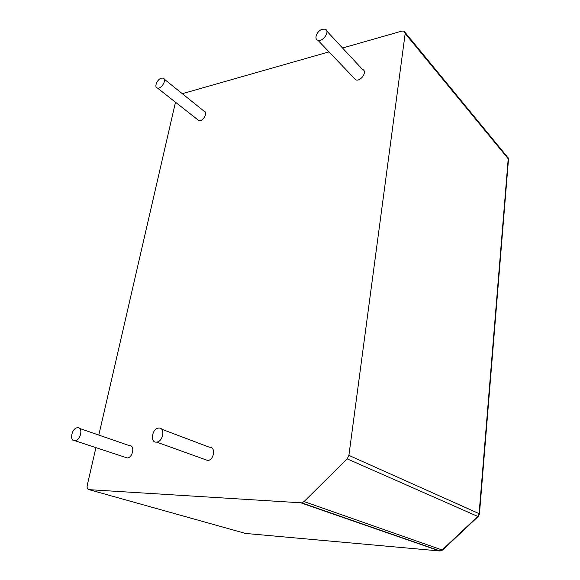<?xml version="1.0" encoding="UTF-8"?>
<svg xmlns="http://www.w3.org/2000/svg" width="580" height="580" viewBox="0 0 580 580"><rect width="100%" height="100%" fill="white"/><g stroke="black" fill="none" stroke-linecap="round" stroke-linejoin="round"><path stroke-width="0.87" d="M442.728 549.905L478.181 516.512L479.442 513.967L479.095 513.648L477.775 516.432L478.283 516.417M405.145 32.487L507.05 156.549L508.471 159.601L479.45 513.909M304.058 501.591L347.188 458.852L477.775 516.432L442.156 549.992L304.058 501.591L301.673 502.846L440.126 550.949L442.598 550.036L440.097 550.942M342.548 48.009L401.954 31.073L404.013 31.11L405.181 33.509L348.899 455.38L347.188 458.852M301.673 502.846L89.073 489.658C87.435 489.302 86.819 487.874 87.225 485.373L95.918 447.629M98.81 435.08L175.486 102.225M182.309 93.692L329.005 51.874M125.077 457.228L127.281 457.961C132.834 457.823 135.154 445.353 129.623 445.585M204.74 459.411L207.691 460.476C214.042 460.245 216.014 446.955 209.706 447.195M353.894 77.93L355.721 79.844C360.876 81.954 367.901 71.057 362.449 69.411L326.823 31.102M197.512 119.56L198.86 120.618C203.058 121.945 208.401 112.005 203.971 111.121L164.227 79.148M77.771 427.721L77.488 427.736C71.688 427.917 69.049 441.605 75.016 440.749C80.627 440.517 83.375 427.387 77.771 427.721M159.065 428.054L158.681 428.076C151.946 428.359 149.727 443.12 156.622 442.098C163.11 441.75 165.51 427.692 159.065 428.054M322.349 29.247C317.071 30.609 313.584 39.172 317.898 40.23C323.118 42.224 330.571 30.667 325.025 29.174L322.349 29.247M161.341 78.198C157.042 79.279 153.809 87.5 157.484 88.058C161.682 89.276 167.359 78.851 162.915 78.097L161.341 78.198M405.181 33.509L508.218 158.768L479.095 513.648L348.899 455.38M300.984 502.875L439.524 550.957L245.507 533.44L89.073 489.658M508.486 159.406L508.065 157.659M129.34 445.592L79.685 428.489M127.281 457.961L75.016 440.749M209.329 447.209L161.646 429.193M207.691 460.476L156.622 442.098M355.721 79.844L317.898 40.23M198.86 120.618L157.484 88.058"/></g></svg>
